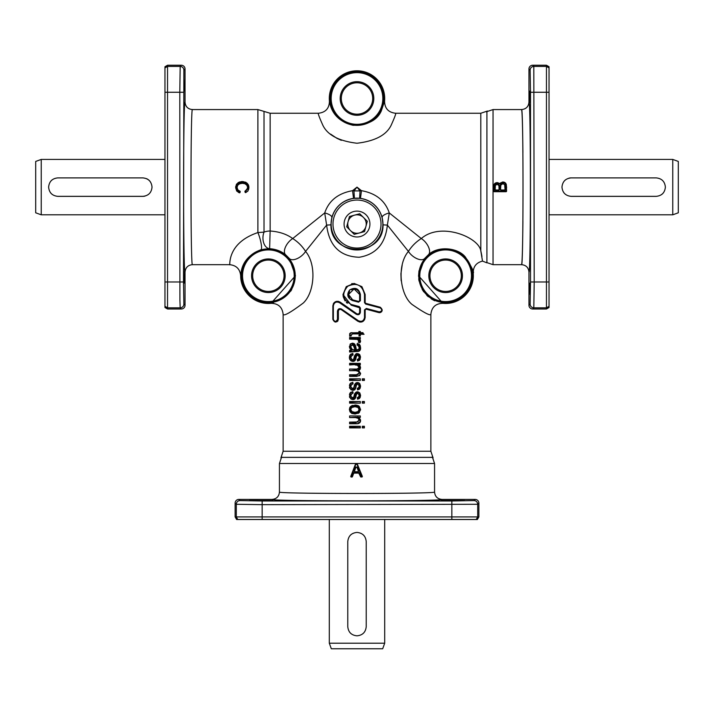 <?xml version="1.0" encoding="UTF-8"?>
<svg xmlns="http://www.w3.org/2000/svg" width="714" height="714" viewBox="0 0 714 714"><rect width="100%" height="100%" fill="white"/><g stroke="black" fill="none" stroke-linecap="round" stroke-linejoin="round"><path stroke-width="1.07" d="M493.044 109.563L521.577 109.563C523.478 105.815 523.478 268.419 521.577 264.671L493.044 264.671L493.044 109.563L486.368 111.795M493.044 264.671L486.368 262.44M279.442 463.493L434.558 463.493L434.558 492.035C438.307 493.936 275.693 493.936 279.442 492.035L279.442 463.493L281.682 456.826M434.558 463.493L432.318 456.826M283.137 451.248L283.137 314.356C283.877 316.293 290.589 312.518 303.28 303.022C314.669 292.392 316.641 264.43 305.574 251.399L326.628 225.088C329.154 245.875 340.016 256.603 359.213 257.263C376.064 254.434 385.453 243.706 387.372 225.088L408.426 251.399C396.672 265.081 399.92 294.632 411.996 304.405C423.982 312.687 430.274 316.007 430.863 314.356L430.863 451.248L283.137 451.248L280.888 457.942M430.863 451.248L433.112 457.942M487.475 111.018L480.79 113.258L480.808 250.837M486.912 111.411L486.912 262.823L482.512 261.11L480.79 250.757C478.808 237.298 440.788 221.563 421.287 238.547L389.291 212.95C385.123 200.643 375.85 193.226 361.462 190.683L357 187.122L352.537 190.683C338.097 193.271 328.824 200.696 324.709 212.95L292.713 238.547C286.671 234.13 279.147 231.622 270.142 231.024L269.624 248.677C276.015 249.168 281.361 251.203 285.662 254.8L289.313 258.459L295.471 275.756L271.008 303.325A27.694 27.694 0 0 1 240.672 275.756C240.011 269.026 236.316 265.331 229.587 264.671L192.423 264.671C190.522 268.419 190.522 105.815 192.423 109.563L257.888 109.563L257.888 232.577C225.686 243.412 230.488 267.072 229.587 264.671M480.888 251.132L481.95 256.487M252.667 275.756A15.699 15.699 0 0 1 268.366 260.057A15.699 15.699 0 0 1 284.065 275.756A15.699 15.699 0 0 1 268.366 291.446A15.699 15.699 0 0 1 252.667 275.756M341.301 98.478A15.699 15.699 0 0 1 357 82.788A15.699 15.699 0 0 1 372.699 98.478A15.699 15.699 0 0 1 357 114.178A15.699 15.699 0 0 1 341.301 98.478M429.935 275.756A15.699 15.699 0 0 1 445.634 260.057A15.699 15.699 0 0 1 461.333 275.756A15.699 15.699 0 0 1 445.634 291.446A15.699 15.699 0 0 1 429.935 275.756M294.195 275.756A25.829 25.829 0 0 1 268.366 301.585A25.829 25.829 0 0 1 242.537 275.756A25.829 25.829 0 0 1 268.366 249.918A25.829 25.829 0 0 1 294.195 275.756M241.493 275.756A26.873 26.873 0 0 0 268.366 302.629A26.873 26.873 0 0 0 295.239 275.756A26.873 26.873 0 0 0 268.366 248.874A26.873 26.873 0 0 0 241.493 275.756M330.127 98.478A26.873 26.873 0 0 0 357 125.361A26.873 26.873 0 0 0 383.873 98.478A26.873 26.873 0 0 0 357 71.605A26.873 26.873 0 0 0 330.127 98.478M329.431 101.12A27.694 27.694 0 0 1 357 70.784A27.694 27.694 0 0 1 384.569 101.12L381.276 110.965C377.171 120.291 367.781 125.075 353.127 125.307C328.842 119.631 329.743 98.916 329.431 101.12C329.306 108.385 325.629 112.428 318.399 113.258C317.855 113.419 319.345 117.426 322.862 125.28C327.574 135.08 338.954 141.069 357 143.246C375.011 141.086 386.381 135.107 391.129 125.298C394.663 117.426 396.154 113.41 395.601 113.258L480.79 113.258M382.829 98.478A25.829 25.829 0 0 1 357 124.316A25.829 25.829 0 0 1 331.171 98.478A25.829 25.829 0 0 1 357 72.65A25.829 25.829 0 0 1 382.829 98.478M471.463 275.756A25.829 25.829 0 0 1 445.634 301.585A25.829 25.829 0 0 1 419.805 275.756A25.829 25.829 0 0 1 445.634 249.918A25.829 25.829 0 0 1 471.463 275.756M418.761 275.756A26.873 26.873 0 0 0 445.634 302.629A26.873 26.873 0 0 0 472.507 275.756A26.873 26.873 0 0 0 445.634 248.874A26.873 26.873 0 0 0 418.761 275.756M418.993 270.776L418.538 276.291M428.338 254.8C437.789 245.562 458.067 247.571 465.412 257.085C471.838 267.197 474.435 272.534 473.204 273.114A27.694 27.694 0 0 1 442.992 303.325L418.529 275.756L424.687 258.459L428.338 254.8A11.076 5.792 50.8 0 0 428.561 247.115A11.076 5.792 50.8 0 0 421.287 238.547C416.03 241.867 411.746 246.16 408.426 251.399A11.076 5.792 -140.8 0 0 416.994 258.682A11.076 5.792 -140.8 0 0 424.687 258.459M476.211 519.497L477.702 516.918L235.129 516.918L236.62 519.497L477.38 519.497L478.871 516.918L477.702 516.918L477.702 504.28L478.871 503.111A3.695 3.695 -45 0 0 475.176 499.416L441.939 499.416C445.893 501.317 268.107 501.317 272.061 499.416L238.824 499.416A3.695 3.695 -135 0 0 235.129 503.111L236.298 504.28L262.145 504.664L477.702 504.28A3.695 3.695 45 0 0 474.016 500.585L451.855 500.969L451.855 519.497M272.614 500.576L249.57 500.541M464.653 500.576L441.609 500.541M529.922 283.137L530.083 294.552M529.922 91.097L530.083 102.513M184.078 91.097L183.917 79.682M184.078 283.137L183.917 271.722M164.961 67.901L164.961 307.502L167.54 308.992L167.54 66.411L164.961 67.901L164.961 66.732L167.54 65.242L181.347 65.242L180.178 66.411L179.794 92.258L179.91 300.094L180.178 307.823L181.347 308.992A3.695 3.695 45 0 0 185.033 305.297L185.033 272.061C185.47 267.572 187.934 265.108 192.423 264.671M181.347 65.242A3.695 3.695 -45 0 1 185.033 68.937L185.033 102.173C183.132 98.229 183.132 276.006 185.033 272.061M546.46 308.992L549.039 307.502L549.039 67.901L546.46 66.411L533.822 66.411L532.653 65.242L546.46 65.242L546.46 308.992L532.653 308.992A3.695 3.695 135 0 1 528.967 305.297L528.967 272.061C530.868 276.006 530.868 98.229 528.967 102.173L528.967 68.937L530.136 70.106L530.511 92.258L530.511 281.976L534.206 281.976L533.822 66.411A3.695 3.695 135 0 0 530.136 70.106M532.653 65.242A3.695 3.695 -135 0 0 528.967 68.937M248.874 186.47L247.99 190.924L245.821 192.557L245.072 192.173A0.553 0.553 0 0 0 245.821 192.557L245.67 190.727M246.446 190.219L246.955 189.647M237.262 186.229L237.075 187.479L237.682 185.292L239.52 183.801L242.394 183.311L244.875 183.721L246.794 185.131L247.446 186.782M241.037 183.409L238.788 184.167M238.199 184.631L237.583 185.462M238.003 190.031L239.859 191.129L239.36 192.807A0.553 0.553 0 0 0 240.074 192.423L239.36 192.807L236.718 191.04L235.611 187.63L236.164 187.63C236.468 183.935 238.547 182.079 242.385 182.07C246.071 182.141 248.088 184.007 248.418 187.666L245.072 192.173L244.929 191.557L248.061 187.621C247.696 184.328 245.803 182.695 242.394 182.73C238.949 182.614 236.994 184.203 236.521 187.487L237.476 190.29L240.234 191.798A0.553 0.553 -73.5 0 0 239.859 191.129L237.905 189.915L237.075 187.479L236.521 187.487M238.458 192.441L235.611 187.63L236.459 184.23L238.922 182.24L243.331 181.597M235.682 186.443L238.021 182.704M238.646 182.356L240.19 181.811M241.252 181.615L242.385 181.552L242.385 182.07M245.536 182.15L247.463 183.489M248.338 184.783L248.838 186.274M248.883 188.799L247.588 191.388M382.918 224.044A25.918 25.918 0 0 1 357 249.962A25.918 25.918 0 0 1 331.082 224.044A25.918 25.918 0 0 1 357 198.135A25.918 25.918 0 0 1 382.918 224.044M383.043 224.044L383.034 224.856C383.632 257.361 330.305 257.245 330.966 224.856L330.957 224.044M257.888 109.563L264.019 111.411L264.019 232.121L257.888 232.577A11.076 2.142 -105.8 0 1 261.119 243.483A11.076 2.142 -105.8 0 1 260.931 249.721L269.624 248.677A11.076 7.194 92.2 0 1 264.019 232.121A11.076 6.587 0 0 1 270.142 231.024L270.142 113.258L318.399 113.258M532.653 308.992L533.822 307.823L534.206 281.976L549.039 281.976M348.611 295.382L349.628 297.783M350.993 299.086L352.645 299.835L348.539 294.489L354.073 288.947L359.624 294.489L359.624 300.746L358.687 301.46L352.645 299.835L358.687 301.46L360.392 300.746L360.392 294.489C358.794 288.385 355.224 286.867 349.673 289.946C346.468 294.534 347.379 298.068 352.413 300.549L358.517 302.174L360.392 300.746M347.325 303.263L346.326 302.397M345.076 300.951L343.255 296.846L343.006 294.489L351.217 305.19L359.071 307.297L359.624 308.011L359.624 312.197C359.249 313.857 358.285 314.365 356.714 313.714L357.589 314.035M341.56 309.073C339.355 308.145 337.99 308.85 337.454 311.188L337.454 319.363C336.08 322.005 334.714 322.005 333.358 319.363L333.358 305.869L332.849 305.869L332.849 319.363L332.849 305.869C333.804 301.674 336.232 300.416 340.114 302.084L356.714 313.714L340.114 302.084L339.516 302.691L356.286 314.312C358.499 315.231 359.874 314.526 360.392 312.197L360.392 308.011L359.285 306.583L351.35 304.476C342.649 299.916 341.426 293.856 347.673 286.296C356.652 282.217 362.257 284.948 364.497 294.489L364.497 302.62L365.604 304.048L380.312 307.957C382.49 309.956 382.142 311.259 379.25 311.875L366.371 308.466L365.157 309.885L366.095 309.171L378.839 312.589L366.095 309.171L364.497 309.885L364.497 317.516C363.712 321.014 361.659 322.068 358.33 320.693L341.56 309.073L341.292 309.671L340.391 309.349M333.358 319.363L332.849 319.363C334.688 322.96 336.535 322.96 338.382 319.363L338.382 311.188C338.766 309.519 339.73 309.01 341.292 309.671L357.892 321.3L341.292 309.671M358.33 320.693L357.892 321.3C361.819 322.942 364.238 321.675 365.157 317.516L365.157 309.885M379.723 312.678L378.839 312.589C382.749 311.75 383.222 309.965 380.276 307.243L365.711 303.334L365.157 302.62L365.157 294.489L365.157 302.62L365.711 303.334L365.157 302.62L365.711 303.334L380.276 307.243L380.312 307.957M360.392 308.011L351.217 305.19L351.35 304.476M358.937 406.114L360.525 410.068M359.356 412.54L358.107 413.433M351.609 413.335L349.378 409.524L349.78 407.605M349.878 407.408L350.449 406.605M351.832 405.606L352.395 405.382M354.965 405.382L359.106 406.757L360.204 409.524C359.794 412.335 358.089 413.709 355.108 413.656C351.993 413.843 350.199 412.46 349.708 409.524C350.146 406.641 351.904 405.257 354.965 405.382L350.815 406.257L349.378 409.524L350.03 411.853L351.868 413.468L355.117 414.031L359.115 412.772L360.561 409.524L359.365 406.498L354.974 405.008L357.071 405.24M357.955 405.534L358.669 405.918M357.536 365.273L355.161 364.961L357.402 365.22L358.981 367.335L358.383 368.647L356.563 369.415L359.365 367.335C358.883 365.247 357.473 364.336 355.153 364.595L349.949 364.595L349.949 363.694L359.963 363.694L359.963 364.426L357.428 364.426L360.204 367.71L357.794 370.316L360.204 373.395C359.999 375.252 358.919 376.117 356.955 376.01L349.949 376.01L349.61 374.743L356.357 374.743L349.61 374.743L349.61 376.376L356.955 376.376L349.61 376.376M358.955 373.342L357.919 374.591L356.357 374.743L359.365 373.029C359.053 371.119 357.866 370.218 355.822 370.307L349.61 370.682L355.831 370.682L358.232 371.351L359.365 373.029M358.312 371.423L355.822 370.307M356.563 369.049L349.61 369.049L349.61 370.682L349.61 369.049L356.563 369.415M358.455 368.594L358.874 368.022M349.61 363.328L360.32 363.328L349.61 363.328L349.61 364.961L355.153 364.595M360.32 363.328L360.32 364.792L357.428 364.426M360.204 367.71L358.678 370.423L360.061 369.459L360.561 367.71L360.079 365.987L358.812 364.792M360.552 373.163L360.481 374.172M352.645 354.697L350.458 357.5L352.555 360.079L353.832 359.445L356.215 354.34L357.473 354.028L359.544 354.992L360.204 357.205L357.866 360.597L357.732 359.722L359.454 357.33L357.687 354.867L356.839 355.135L354.92 359.767L352.734 361.025C350.744 360.748 349.735 359.57 349.708 357.509L350.494 354.885L352.493 353.814L353.091 354.992L352.073 355.286M350.877 357.866L351.163 358.883M351.94 359.579L352.573 359.713L351.377 359.169L350.86 357.5L351.44 355.759L353.091 354.992L352.814 353.385L350.244 354.644L349.423 356.688M358.696 353.903L359.811 354.76L357.473 353.653C355.385 354.198 354.278 355.501 354.153 357.562L354.34 356.92M356.509 353.814L356.982 353.698M357.473 354.028L358.089 353.716M359.811 354.76L360.561 357.205L359.544 354.992M360.222 359.133L359.535 360.204M357.866 360.597L357.553 361.034L357.312 359.428L357.553 361.034L359.204 360.472L360.195 359.204L360.204 357.205M357.723 359.347L358.214 359.133M356.839 355.135L358.651 355.715L359.071 357.33L358.955 356.313M357.687 354.867L356.527 356.188M356.232 355.911L355.84 358.366M355.581 359.142L356.572 356.054L355.742 357.402M355.206 360.043L354.662 360.748M349.458 358.464L349.378 357.509L349.815 359.535L351.056 360.909L352.752 361.391L349.771 359.437M349.69 355.581L350.003 354.965M350.565 354.322L351.136 353.93M349.61 380.446L360.32 380.446L360.32 378.813L349.61 378.813L349.61 380.437M350.788 335.625L349.878 335.75L349.798 334.928C350.012 333.367 350.985 332.733 352.725 333.036L359.294 333.036L359.294 331.832L359.963 331.832L359.963 333.036L362.801 333.036L363.399 333.929L359.963 333.929L359.963 335.562L359.294 335.562L359.294 333.929L352.618 333.929L350.752 335.223L351.234 335.937L351.288 334.67L352.252 334.304M349.878 335.75L349.628 336.169L351.234 335.937M349.619 333.893L350.529 332.894M351.19 332.742L352.127 332.679M360.32 332.67L362.971 332.67L360.32 332.67L360.32 331.466L358.91 331.466L358.91 332.67L350.601 332.867L349.78 333.554L349.628 336.169M364.39 378.813L362.301 378.813L362.301 380.446L364.39 380.446L364.39 378.813M357.125 338.614L360.32 338.98L357.125 338.614L360.204 341.069L359.838 342.301L358.839 341.961L358.615 339.784L357.437 339.061L349.949 338.775L349.949 337.883L359.963 337.883L360.32 338.98L360.32 337.508L349.61 337.508L349.61 339.141L357.339 339.409L358.669 340.739M360.133 339.944L360.561 341.069L358.696 338.98M360.534 341.408L360.427 341.854M357.553 389.915L357.312 388.309L357.553 389.915L359.204 389.344L360.195 388.086L360.561 386.087L359.811 383.641L360.561 386.087L357.553 389.915M357.866 389.478L357.732 388.603L359.454 386.203L357.687 383.739L356.839 384.016L358.651 384.596L359.071 386.203L358.946 385.149M357.687 383.739L356.527 385.069M356.839 384.016L355.84 387.247M355.581 388.023L356.572 384.935L354.92 388.648L352.734 389.906C350.744 389.621 349.735 388.452 349.708 386.39L350.494 383.766L352.814 382.267L350.244 383.525L349.423 385.569M355.206 388.925L354.662 389.63M349.458 387.318L351.056 389.79L352.752 390.272L349.753 388.291M349.673 388.095L349.503 387.55M349.69 384.462L350.003 383.846M350.565 383.204L351.136 382.811M350.904 386.97L351.074 387.577M358.696 382.784L359.811 383.641L357.473 382.534C355.385 383.079 354.278 384.382 354.153 386.444L354.34 385.801M356.509 382.686L356.982 382.57M352.493 382.695L352.645 383.579L350.458 386.372L352.555 388.96L353.832 388.327L355.34 384.123L358.089 382.597M360.222 388.014L359.535 389.085M349.735 348.28L349.378 346.451L350.931 349.994L349.61 350.324L351.699 350.297L349.708 346.451L350.467 344.273L352.421 343.532L354.608 344.55L356.143 350.226L358.437 349.414L356.402 349.86L356.875 349.869L356.402 349.86L355.59 345.844M350.19 344.059L352.439 343.166L350.235 344.014L349.708 346.451M353.849 343.47L354.572 343.952M355.715 346.486L355.411 347.004M358.633 349.182L358.883 348.7M358.598 345.844L357.027 345.041L358.606 345.853L359.062 347.557L358.865 346.308M357.027 345.041L357.259 343.443L357.027 345.041L357.259 343.443L359.097 344.157L360.177 345.603L360.561 347.78L359.312 350.993M359.544 344.55L360.284 345.879M359.026 351.163L357.991 351.449M354.099 351.502L349.949 351.466L349.61 350.324L349.61 352.02L356.518 351.502L350.949 351.609M357.553 399.197L357.312 397.6L357.553 399.197L359.204 398.635L360.195 397.368L360.561 395.369L359.811 392.932L360.561 395.369L357.553 399.197M357.866 398.769L357.732 397.894L359.454 395.494L357.687 393.03L356.839 393.307L358.651 393.887L359.071 395.494L358.946 394.44M357.687 393.03L356.527 394.351M356.839 393.307L355.84 396.538M355.581 397.314L356.572 394.226L354.92 397.939L352.734 399.188C350.744 398.912 349.735 397.743 349.708 395.672L350.494 393.057L352.814 391.558L350.244 392.807L349.423 394.86M355.206 398.216L354.662 398.921M349.458 396.609L351.056 399.081L352.752 399.563L349.753 397.582M349.673 397.377L349.503 396.841M349.69 393.753L350.003 393.128M350.565 392.495L351.136 392.102M350.904 396.261L351.074 396.868M356.509 391.977L356.982 391.861M352.493 391.986L352.645 392.861L350.458 395.663L352.555 398.251L353.832 397.618L356.215 392.513L357.473 391.825L359.811 392.932L358.116 391.888M360.222 397.305L359.535 398.367M360.499 419.761L358.803 417.422L357.473 417.047L360.32 417.422L360.32 415.941L349.61 415.941L349.61 417.574L355.456 417.574L358.241 418.333L358.981 420.135L357.776 421.929L349.61 422.126L356.116 422.492L359.365 420.135C359.017 418.02 357.714 417.038 355.447 417.208L349.61 417.574L349.61 415.941L360.32 415.941L360.32 417.422L358.803 417.422L359.365 417.824M360.516 421.037L360.409 421.537M358.678 423.464L359.695 422.831M356.741 423.75L357.955 423.67C359.758 423.152 360.624 422.09 360.561 420.466L360.213 422.072M356.188 423.384L349.949 423.384L349.61 422.126L349.61 423.759L356.188 423.759M357.669 417.94L356.866 417.69M356.786 417.681L356.17 417.601M349.61 403.142L360.32 403.142L360.32 401.509L349.61 401.509L349.61 403.142M349.61 426.285L349.61 427.909L360.32 427.909L349.949 427.543L349.949 426.651L359.963 426.651L360.32 427.909L360.32 426.276L349.61 426.276M364.39 401.509L362.301 401.509L362.301 403.142L364.39 403.142L364.39 401.509M364.39 426.276L362.301 426.276L362.301 427.909L364.39 427.909L364.39 426.285M351.699 283.672L352.386 283.538M381.74 311.625L380.464 312.536M364.675 319.577L362.542 321.684M361.186 322.085L359.463 322.005M338.766 310.063L338.4 310.965M338.025 320.729L337.285 321.577M333.313 303.843L333.634 303.28M334.018 302.798L335.428 301.719M336.651 301.326L338.588 301.388M359.463 312.946L359.624 312.197L360.392 312.197M506.574 191.156L506.021 191.709L494.195 191.709L506.021 191.709A0.553 0.553 0 0 0 506.574 191.156L506.351 184.685L505.717 183.275L502.826 181.945L499.166 183.578L502.826 181.945L504.254 182.213M504.325 182.24L505.369 182.9M506.092 183.917L506.396 184.881M493.972 184.649L494.695 183.516M495.248 183.079L494.034 184.489L493.642 186.863L494.195 186.854C494.052 184.73 494.972 183.471 496.953 183.096L498.747 183.926L499.166 183.578L498.515 183.025L496.953 182.57L495.248 183.079L497.863 182.713M498.113 182.811L498.586 183.07M498.524 190.567L499.077 189.442L498.524 189.995L499.077 189.442L498.524 189.995L495.73 189.995L495.168 189.442L495.73 190.567L498.524 190.567L499.63 189.451L499.452 185.399L497.149 183.677C495.186 184.025 494.347 185.274 494.615 187.416L494.615 189.451L495.73 190.567M504.486 190.567L505.048 189.442L504.486 189.995L505.048 189.442L504.486 189.995L501.157 189.995L500.603 189.442L501.157 190.567L504.486 190.567L505.601 189.451L505.53 185.506L502.817 183.123C500.773 183.489 499.845 184.783 500.05 187.006L500.05 189.451L501.157 190.567M353.983 470.785L355.028 472.275L357.839 472.275L358.883 470.776L357.473 467.054L355.358 467.09L353.983 470.785L355.028 472.275M355.59 472.275L357.839 472.275L358.348 470.972L357.83 471.722L358.348 470.972L357.83 471.722L358.348 470.972L357.277 468.143L358.348 470.972L358.883 470.776M361.043 477.023L362.301 476.265L361.793 477.023A0.553 0.553 0 0 0 362.301 476.265L360.525 476.666A0.553 0.553 0 0 0 361.043 477.023L359.838 473.275L359.303 473.471L358.803 472.561L354.117 472.561L353.617 473.48L354.135 473.114L353.064 473.293L351.94 477.023L351.324 477.023L351.94 477.023A0.553 0.553 0 0 0 352.466 476.657L350.806 476.274A0.553 0.553 0 0 0 351.324 477.023L355.867 464.1A0.553 0.553 0 0 0 355.349 464.457L357.473 464.448A0.553 0.553 0 0 0 356.964 464.1L355.867 464.1A0.553 0.553 0 0 0 355.554 464.198M360.731 476.925A0.553 0.553 0 0 1 360.525 476.666L358.785 473.114L354.135 473.114M352.618 333.929L359.294 333.929L358.91 335.937L360.32 335.937L360.32 334.304L364.06 334.304L362.801 333.036M349.949 379.179L360.32 378.813L360.32 380.446L349.949 380.071L349.949 379.179M362.703 379.179L364.051 379.179L364.39 380.437L362.301 380.446L362.703 379.179M349.949 351.466L349.61 352.02L349.949 351.466M349.949 401.875L360.32 401.509L360.32 403.142L349.949 402.776L349.949 401.875M362.703 401.875L364.051 401.875L364.39 403.142L362.301 403.142L362.703 401.875M362.703 426.651L364.051 426.651L364.39 427.909L362.301 427.909L362.703 426.651M428.828 275.756A16.806 16.806 0 0 0 445.634 292.553A16.806 16.806 0 0 0 462.44 275.756A16.806 16.806 0 0 0 445.634 258.95A16.806 16.806 0 0 0 428.828 275.756M340.194 98.478A16.806 16.806 0 0 0 357 115.284A16.806 16.806 0 0 0 373.806 98.478A16.806 16.806 0 0 0 357 81.682A16.806 16.806 0 0 0 340.194 98.478M251.56 275.756A16.806 16.806 0 0 0 268.366 292.553A16.806 16.806 0 0 0 285.172 275.756A16.806 16.806 0 0 0 268.366 258.95A16.806 16.806 0 0 0 251.56 275.756M329.306 643.216L384.694 643.216L382.686 648.758L331.314 648.758L329.306 643.216L329.306 519.497M384.694 519.497L384.694 643.216M347.772 541.658C348.316 536.044 351.386 532.965 357 532.421C362.614 532.965 365.693 536.044 366.228 541.658L366.228 626.597C365.684 632.202 362.614 635.281 357 635.826C351.386 635.281 348.307 632.202 347.772 626.597L347.772 541.658M678.3 161.435L672.758 159.418L672.758 214.816L678.3 212.799L678.3 161.435M549.039 159.418L672.758 159.418M672.758 214.816L549.039 214.816M571.2 196.35C565.595 195.806 562.516 192.726 561.972 187.122C562.516 181.508 565.595 178.429 571.2 177.884L656.139 177.884C661.753 178.429 664.832 181.508 665.377 187.122C664.823 192.726 661.753 195.806 656.139 196.35L571.2 196.35M41.242 159.418L41.242 214.816L35.7 212.799L35.7 161.435L41.242 159.418L164.961 159.418M164.961 214.816L41.242 214.816M57.861 196.35C52.247 195.806 49.168 192.726 48.623 187.122C49.177 181.508 52.247 178.429 57.861 177.884L142.8 177.884C148.405 178.429 151.484 181.508 152.028 187.122C151.484 192.726 148.405 195.806 142.8 196.35L57.861 196.35M354.608 215.128L359.758 213.754L363.524 217.52A9.228 9.228 0 0 1 359.392 232.969L354.242 234.344L346.701 226.811L349.458 216.512L354.608 215.128A9.228 9.228 0 0 1 363.524 217.52L367.299 221.286L364.542 231.586L359.392 232.969A9.228 9.228 0 0 1 348.084 221.661A9.228 9.228 0 0 1 354.608 215.128M357 236.977A12.923 12.923 0 0 1 344.077 224.044A12.923 12.923 0 0 1 357 211.121A12.923 12.923 0 0 1 369.923 224.044A12.923 12.923 0 0 1 357 236.977M357 198.197A25.856 25.856 0 0 1 382.856 224.044A25.856 25.856 0 0 1 357 249.9A25.856 25.856 0 0 1 331.144 224.044A25.856 25.856 0 0 1 357 198.197M357 200.045A24.008 24.008 0 0 1 381.008 224.044A24.008 24.008 0 0 1 357 248.053A24.008 24.008 0 0 1 332.992 224.044A24.008 24.008 0 0 1 357 200.045M349.673 632.211A9.228 9.228 0 0 0 351.118 633.711M364.327 536.035A9.228 9.228 0 0 0 362.882 534.536M351.377 534.331A9.228 9.228 0 0 0 350.119 535.5M142.8 196.35A9.228 9.228 0 0 0 144.996 196.082M150.127 181.49A9.228 9.228 0 0 0 146.531 178.67M52.238 179.794A9.228 9.228 0 0 0 50.739 181.24M50.533 192.744A9.228 9.228 0 0 0 51.703 194.003M661.762 194.44A9.228 9.228 0 0 0 663.261 192.994M571.2 177.884A9.228 9.228 0 0 0 569.004 178.152M565.586 179.794A9.228 9.228 0 0 0 564.078 181.24M563.873 192.744A9.228 9.228 0 0 0 565.051 194.003M549.039 67.901L549.039 66.732L546.46 65.242M185.033 305.297L183.864 304.128L183.489 281.976L183.864 70.106A3.695 3.695 -135 0 0 180.178 66.411L167.54 66.411L167.54 65.242M356.116 422.492L349.61 422.126M358.803 417.422L360.32 417.422M357.473 417.047L360.204 420.466L359.892 421.912L357.892 423.304M357.732 397.894L357.312 397.6L358.606 396.966L359.454 395.494M356.232 394.066L355.742 395.574M352.645 392.861L353.091 393.164L352.814 391.558L350.244 392.807L349.708 395.672M353.091 393.164L351.44 393.923L350.86 395.663L351.377 397.341L353.832 397.609M352.734 399.188L354.314 399.171L355.269 398.1M354.153 395.734L353.546 397.395L354.153 395.734C354.278 393.673 355.385 392.37 357.473 391.825C355.634 392.022 354.528 393.325 354.153 395.734L354.492 395.833M357.473 392.191L359.811 392.932M359.544 393.164L360.204 395.369M360.561 347.78C360.677 349.905 359.892 351.118 358.196 351.431L360.24 349.789L360.561 347.78L359.91 349.646L358.196 351.431L354.082 351.136M351.699 350.297L349.949 350.574L350.931 349.994M355.144 345.612L354.92 344.327L352.439 343.166L353.876 343.479L355.501 345.505L355.786 346.959M358.133 351.065L356.509 351.136M356.143 350.226L358.714 349.673L359.445 347.557L357.437 344.764M357.571 343.889L359.856 345.737L360.204 347.78M359.445 347.557L358.714 349.673M352.341 349.94L355.554 350.235L354.26 345.612L352.466 344.541L350.396 346.843L350.913 348.718L352.341 349.94L350.797 346.843L351.279 345.406L353.35 345.13L354.983 349.86L352.511 349.601L354.305 350.235M355.554 350.235L354.715 349.11M352.189 349.441L350.797 346.843M357.732 388.603L357.312 388.309L358.606 387.675L359.454 386.203M356.232 384.784L355.742 386.283M352.645 383.579L353.091 383.873L352.814 382.267L350.244 383.525L349.708 386.39M353.091 383.873L351.44 384.641L350.86 386.372L351.377 388.05L353.832 388.318M352.734 389.906L354.314 389.88L355.269 388.809M357.473 382.534C355.724 382.57 354.617 383.873 354.153 386.444L353.546 388.113L354.492 386.542M357.473 382.909L359.811 383.641M359.544 383.873L360.204 386.087M358.839 341.961L358.294 342.176L359.981 342.747L360.561 341.069L359.838 342.301M359.071 340.98L358.294 342.176M357.732 359.722L357.312 359.428L358.606 358.794L359.454 357.33M352.493 353.814L350.244 354.644L349.708 357.509M352.734 361.025L354.314 360.998L355.269 359.927M353.832 359.445L352.555 360.079M357.473 353.653C356.107 353.18 355.001 354.483 354.153 357.562L353.546 359.231L354.492 357.66M357.794 370.316L358.678 370.423L360.561 373.395L359.678 375.609L356.955 376.01M356.357 375.118L349.61 374.743M350.458 409.524C350.976 411.817 352.493 412.888 355.019 412.719C357.482 412.844 358.963 411.782 359.445 409.524C358.955 407.239 357.455 406.168 354.956 406.32C352.457 406.168 350.958 407.239 350.458 409.524L351.886 407.489L354.965 406.685L358.044 407.489L359.062 409.524L358.035 411.541L355.028 412.353L351.895 411.55L350.86 409.524M354.956 406.32L353.037 406.926M352.752 407.025L351.342 408.042M352.654 411.978L353.528 412.228M354.278 412.326L355.867 412.308M363.399 333.929L364.06 334.304M354.117 472.561L353.064 473.293M359.838 473.275L358.803 472.561M356.964 464.1L361.793 477.023A0.553 0.553 0 0 0 362.248 476.782M362.301 476.265L357.473 464.448A0.553 0.553 0 0 0 357.268 464.198M352.466 476.657L353.617 473.48M355.349 464.457L350.806 476.274A0.553 0.553 0 0 0 350.869 476.782M355.045 471.722L357.83 471.722L355.045 471.722L354.528 470.972L355.67 467.938A0.553 0.553 0 0 0 355.67 467.929L355.135 467.741L355.67 467.938L355.902 467.259L356.946 467.242L357.277 468.134L357.803 467.947M357.83 471.722L358.348 470.972M355.67 467.929L355.902 467.259L355.358 467.09M248.061 187.621L247.508 187.621L246.865 189.772L245.259 190.915A0.553 0.553 0 0 0 244.929 191.557M248.418 187.666L248.981 187.657L248.195 184.524L245.911 182.32L242.385 181.552M240.234 191.798L239.538 192.325L237.146 190.727L236.164 187.63M500.068 183.498L502.826 182.463C505.155 182.838 506.217 184.274 506.021 186.773L506.574 186.782L506.574 187.827L506.574 186.782M498.747 183.926L500.55 183.748M493.642 186.863L493.642 191.156A0.553 0.553 0 0 0 494.195 191.709L493.642 191.156A0.553 0.553 0 0 0 493.811 191.539M505.53 185.506L504.985 185.613L505.53 185.497M500.05 189.451L500.603 189.442L500.817 185.122L502.817 183.703L504.628 184.614L505.048 189.442L505.601 189.451M500.603 189.442L501.157 189.995L500.603 189.442M504.843 185.06L504.486 184.417M500.862 184.997L500.603 187.006L500.05 187.006M494.615 189.451L495.73 189.995L495.168 189.442L495.355 185.453L497.149 184.257L498.925 185.569L499.077 189.442L499.63 189.451M499.63 187.202L499.068 186.747M495.873 184.676L495.257 185.89M495.248 185.97L495.195 186.488M495.195 186.604L494.615 187.416M528.967 272.061C528.53 267.572 526.066 265.108 521.577 264.671C522.175 263.395 522.621 248.999 522.907 221.483M522.907 152.751C522.621 125.236 522.175 110.84 521.577 109.563C526.066 109.126 528.53 106.663 528.967 102.173M357.589 411.826L358.49 411.103M358.624 410.934L358.963 410.247M354.456 348.066L354.653 347.147M401.161 280.825L400.92 273.765L402.178 265.099M359.071 307.297L359.285 306.583M365.711 303.334L365.604 304.048M364.497 294.489L365.157 294.489L361.909 286.644L354.064 283.404L346.245 286.653L342.997 294.489M366.371 308.466L364.497 309.885M378.839 312.589L379.25 311.875M333.358 305.869C334.17 302.343 336.223 301.29 339.516 302.691M358.517 302.174L358.687 301.46M360.392 294.489L359.624 294.489L359.106 292.151M358.812 291.607L356.946 289.741L354.501 288.965M352.948 289.063L351.118 289.804M349.61 291.214L348.548 294.195M181.347 308.992L167.54 308.992M235.129 516.918L235.129 503.111M331.849 217.413L330.966 224.856L326.628 225.088L324.709 212.95A7.39 2.508 15.1 0 1 331.849 217.413C335.062 206.926 342.292 200.572 353.528 198.358L359.597 198.26L360.034 190.915L353.966 190.915L354.403 198.26M387.372 225.088L383.034 224.856L382.151 217.413A7.39 2.508 -15.1 0 1 389.291 212.95L387.372 225.088M353.528 198.358L352.537 190.683L353.966 190.915L357 187.122L360.034 190.915L361.462 190.683L360.472 198.358C371.664 200.536 378.893 206.881 382.151 217.413M359.597 198.26L360.472 198.358M341.328 140.337L336.919 138.32L330.537 134.08M289.313 258.459A11.076 5.792 -39.2 0 0 297.006 258.682A11.076 5.792 -39.2 0 0 305.574 251.399C302.245 246.151 297.961 241.867 292.713 238.547A11.076 5.792 -50.8 0 0 285.439 247.115A11.076 5.792 -50.8 0 0 285.662 254.8M279.442 492.035C279.004 496.516 276.541 498.979 272.061 499.416M434.558 492.035C434.996 496.516 437.459 498.979 441.939 499.416M192.423 109.563C187.934 109.126 185.47 106.663 185.033 102.173M478.871 503.111L478.871 516.918M482.512 261.11C476.256 262.672 473.159 266.67 473.204 273.114M283.137 314.356C282.316 307.127 278.273 303.45 271.008 303.325M272.694 302.932L273.462 302.763M290.643 291.267L291.705 289.607M240.672 275.756C241.368 277.657 238.101 258.459 260.931 249.721M384.569 101.12C384.694 108.385 388.371 112.428 395.601 113.258L395.601 113.258M418.716 278.906L419.056 281.084M422.152 289.366L423.813 291.919M426.767 295.337L428.364 296.783M431.185 298.863L434.674 300.781M442.992 303.325C435.727 303.45 431.684 307.127 430.863 314.356M281.289 457.371L432.711 457.371M183.864 70.106L185.033 68.937M164.961 306.333L167.54 307.823L180.178 307.823A3.695 3.695 -45 0 0 183.864 304.128M164.961 281.976L183.489 281.976M183.489 92.258L164.961 92.258M451.855 500.969L262.145 500.969L239.984 500.585L238.824 499.416M262.145 519.497L262.145 500.969M237.789 519.497L236.298 516.918L236.298 504.28A3.695 3.695 -45 0 1 239.984 500.585M475.176 499.416L474.016 500.585M530.511 281.976L530.136 304.128A3.695 3.695 45 0 0 533.822 307.823L546.46 307.823L549.039 306.333M530.136 304.128L528.967 305.297M549.039 92.258L530.511 92.258M337.454 319.363L338.382 319.363M337.454 311.188L338.382 311.188M364.497 317.516L365.157 317.516M364.497 302.62L365.157 302.62M352.466 344.541L354.296 347.2L354.983 349.86M357.437 339.061L358.687 340.98M357.339 339.409L355.215 338.775M357.473 467.054L356.946 467.242M242.394 182.73L242.394 183.311M496.953 183.096L496.953 182.57M506.021 186.773L506.021 191.182L494.195 191.182L494.195 186.854M502.826 182.463L502.826 181.945M502.817 183.703L502.817 183.123M505.601 186.765L505.048 186.773M497.149 184.257L497.149 183.677M499.452 185.399L498.925 185.569M356.286 314.312L356.714 313.714M352.413 300.549L352.645 299.835M357.054 393.601L356.572 394.226M352.752 399.563C354.653 399.688 355.759 398.394 356.099 395.672M356.518 351.502L358.196 351.431M354.322 349.86L352.511 349.601M357.054 384.319L356.572 384.935M352.752 390.272C354.653 390.397 355.759 389.103 356.099 386.39M357.054 355.438L356.572 356.054M352.752 361.391C354.653 361.516 355.759 360.222 356.099 357.509M264.019 111.411L270.142 113.258"/></g></svg>
